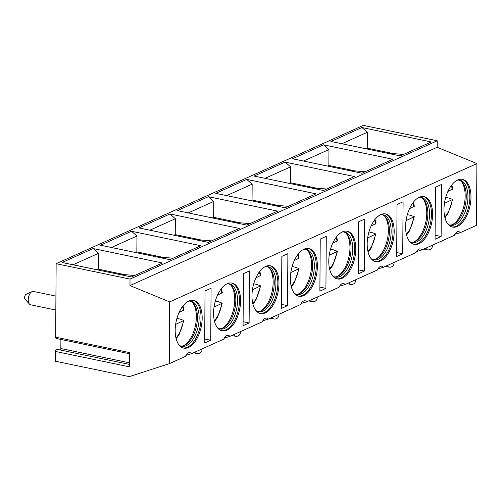 <?xml version="1.0" encoding="UTF-8"?>
<svg xmlns="http://www.w3.org/2000/svg" width="502" height="502" viewBox="0 0 502 502"><rect width="100%" height="100%" fill="white"/><g stroke="black" fill="none" stroke-linecap="round" stroke-linejoin="round"><path stroke-width="0.75" d="M130.018 279.087L129.974 285.588L169.689 301.903L169.262 363.68L129.334 376.619L55.471 361.227L55.54 351.456L129.403 366.843L129.503 352.58L55.64 337.193L56.149 263.694L363.36 125.381L437.229 140.773L130.018 279.087L56.149 263.694M55.54 351.456A1.763 0.929 -78.2 0 1 56.87 349.292A1.763 0.929 -78.2 0 1 57.008 349.342M129.497 353.734L56.255 338.473A1.763 0.929 -78.2 0 1 55.64 337.193M60.899 339.446L60.836 348.52A1.763 0.929 -78.2 0 1 60.435 350.032M186.029 355.316L191.45 353.69L223.873 339.095A7.505 3.947 101.8 0 1 226.879 335.562A7.505 3.947 101.8 0 1 228.36 335.367A7.505 3.947 101.8 0 1 229.853 336.403L262.27 321.807A7.505 3.947 101.8 0 1 265.276 318.274A7.505 3.947 101.8 0 1 266.757 318.08A7.505 3.947 101.8 0 1 268.256 319.109L300.673 304.513A7.505 3.947 101.8 0 1 303.679 300.987A7.505 3.947 101.8 0 1 305.16 300.786A7.505 3.947 101.8 0 1 306.653 301.821L339.076 287.226A7.505 3.947 101.8 0 1 342.082 283.693A7.505 3.947 101.8 0 1 343.563 283.498A7.505 3.947 101.8 0 1 345.056 284.534L377.473 269.938A7.505 3.947 101.8 0 1 380.478 266.405A7.505 3.947 101.8 0 1 381.966 266.211A7.505 3.947 101.8 0 1 383.459 267.246L415.876 252.644A7.505 3.947 101.8 0 1 418.881 249.117A7.505 3.947 101.8 0 1 420.362 248.923A7.505 3.947 101.8 0 1 421.856 249.952L454.279 235.356A7.505 3.947 101.8 0 1 457.284 231.83A7.505 3.947 101.8 0 1 458.765 231.629A7.505 3.947 101.8 0 1 460.259 232.664L476.467 225.367L476.9 163.589L437.179 147.274L437.229 140.773M224.425 338.022L229.853 336.403M262.828 320.734L268.256 319.109M301.231 303.446L306.653 301.821M339.628 286.159L345.056 284.534M378.031 268.865L383.459 267.246M416.434 251.577L421.856 249.952M454.831 234.29L460.259 232.664M169.262 363.68L185.47 356.382A7.505 3.947 101.8 0 1 188.476 352.856A7.505 3.947 101.8 0 1 189.957 352.655A7.505 3.947 101.8 0 1 191.45 353.69M169.689 301.903L476.9 163.589M419.245 197.286A24.372 12.82 101.8 0 0 405.836 222.267A24.372 12.82 101.8 0 0 414.112 244.367A24.372 12.82 101.8 0 0 418.919 243.727A24.372 12.82 101.8 0 0 432.329 218.746A24.372 12.82 101.8 0 0 424.052 196.646A24.372 12.82 101.8 0 0 419.245 197.286M380.842 214.574A24.372 12.82 101.8 0 0 367.439 239.561A24.372 12.82 101.8 0 0 375.709 261.661A24.372 12.82 101.8 0 0 380.516 261.021A24.372 12.82 101.8 0 0 393.926 236.034A24.372 12.82 101.8 0 0 385.655 213.934A24.372 12.82 101.8 0 0 380.842 214.574M342.439 231.868A24.372 12.82 101.8 0 0 329.036 256.848A24.372 12.82 101.8 0 0 337.306 278.949A24.372 12.82 101.8 0 0 342.119 278.309A24.372 12.82 101.8 0 0 355.523 253.328A24.372 12.82 101.8 0 0 347.252 231.227A24.372 12.82 101.8 0 0 342.439 231.868M304.043 249.155A24.372 12.82 101.8 0 0 290.633 274.136A24.372 12.82 101.8 0 0 298.91 296.236A24.372 12.82 101.8 0 0 303.716 295.596A24.372 12.82 101.8 0 0 317.126 270.616A24.372 12.82 101.8 0 0 308.849 248.515A24.372 12.82 101.8 0 0 304.043 249.155M265.64 266.443A24.372 12.82 101.8 0 0 252.23 291.424A24.372 12.82 101.8 0 0 260.507 313.524A24.372 12.82 101.8 0 0 265.313 312.89A24.372 12.82 101.8 0 0 278.723 287.903A24.372 12.82 101.8 0 0 270.446 265.803A24.372 12.82 101.8 0 0 265.64 266.443M227.237 283.73A24.372 12.82 101.8 0 0 213.833 308.717A24.372 12.82 101.8 0 0 222.104 330.818A24.372 12.82 101.8 0 0 226.917 330.178A24.372 12.82 101.8 0 0 240.32 305.197A24.372 12.82 101.8 0 0 232.049 283.097A24.372 12.82 101.8 0 0 227.237 283.73M188.84 301.024A24.372 12.82 101.8 0 0 175.43 326.005A24.372 12.82 101.8 0 0 183.707 348.106A24.372 12.82 101.8 0 0 188.514 347.466A24.372 12.82 101.8 0 0 201.923 322.485A24.372 12.82 101.8 0 0 193.647 300.384A24.372 12.82 101.8 0 0 188.84 301.024M457.648 179.998A24.372 12.82 101.8 0 0 444.239 204.979A24.372 12.82 101.8 0 0 452.509 227.08A24.372 12.82 101.8 0 0 457.322 226.44A24.372 12.82 101.8 0 0 470.725 201.459A24.372 12.82 101.8 0 0 462.455 179.358A24.372 12.82 101.8 0 0 457.648 179.998M441.126 236.511L441.49 184.491L435.441 187.215L435.077 239.234L441.126 236.511L435.102 235.256M402.723 253.799L403.087 201.785L397.038 204.509L396.674 256.522L402.723 253.799L396.705 252.544M364.32 271.086L364.684 219.073L358.641 221.796L358.277 273.81L364.32 271.086L358.302 269.838M325.923 288.38L326.287 236.36L320.238 239.084L319.874 291.104L325.923 288.38L319.899 287.125M287.52 305.668L287.884 253.654L281.835 256.371L281.471 308.391L287.52 305.668L281.503 304.413M249.117 322.955L249.481 270.942L243.432 273.665L243.075 325.679L249.117 322.955L243.1 321.7M210.721 340.249L211.078 288.23L205.036 290.953L204.672 342.966L210.721 340.249L204.697 338.994M451.951 226.935A24.372 12.82 101.8 0 0 456.192 226.207A24.372 12.82 -78.2 0 0 469.539 201.76A24.372 12.82 -78.2 0 0 461.884 179.264M457.121 180.249A22.998 12.098 -78.2 0 1 459.901 180.231A22.998 12.098 -78.2 0 1 467.707 201.082A22.998 12.098 -78.2 0 1 455.057 224.658A22.998 12.098 101.8 0 1 450.52 225.26A22.998 12.098 101.8 0 1 447.979 224.13M449.679 225.022A22.998 12.098 101.8 0 0 453.35 224.3A22.998 12.098 -78.2 0 0 465.348 204.86A22.998 12.098 -78.2 0 0 462.116 182.239A22.998 12.098 -78.2 0 0 459.035 180.111M461.451 181.573A24.228 12.745 -78.2 0 1 464.212 204.621A24.228 12.745 -78.2 0 1 452.478 224.645M444.967 217.793L447.947 213.582L452.685 199.426L448.851 198.02A24.228 12.745 -78.2 0 1 448.838 198.146M447.897 191.438L452.754 188.953L451.831 184.862M448.851 198.02L445.726 197.368M452.685 199.426L444.446 203.366M413.554 244.229A24.372 12.82 101.8 0 0 417.789 243.495A24.372 12.82 -78.2 0 0 431.136 219.054A24.372 12.82 -78.2 0 0 423.487 196.552M418.718 197.543A22.998 12.098 -78.2 0 1 421.498 197.518A22.998 12.098 -78.2 0 1 429.304 218.376A22.998 12.098 -78.2 0 1 416.654 241.945A22.998 12.098 101.8 0 1 412.117 242.548A22.998 12.098 101.8 0 1 409.576 241.418M411.276 242.315A22.998 12.098 101.8 0 0 414.953 241.594A22.998 12.098 -78.2 0 0 426.945 222.148A22.998 12.098 -78.2 0 0 423.713 199.532A22.998 12.098 -78.2 0 0 420.638 197.399M423.048 198.867A24.228 12.745 -78.2 0 1 425.809 221.909A24.228 12.745 -78.2 0 1 414.075 241.933M406.57 235.08L409.544 230.87L414.282 216.72L410.454 215.308A24.228 12.745 -78.2 0 1 410.435 215.433M409.494 208.732L414.351 206.24L413.428 202.149M410.454 215.308L407.329 214.661M414.282 216.72L406.043 220.654M375.151 261.517A24.372 12.82 101.8 0 0 379.393 260.783A24.372 12.82 -78.2 0 0 392.733 236.342A24.372 12.82 -78.2 0 0 385.084 213.846M380.315 214.831A22.998 12.098 -78.2 0 1 383.101 214.806A22.998 12.098 -78.2 0 1 390.907 235.664A22.998 12.098 -78.2 0 1 378.257 259.233A22.998 12.098 101.8 0 1 373.72 259.841A22.998 12.098 101.8 0 1 371.173 258.706M372.879 259.603A22.998 12.098 101.8 0 0 376.55 258.881A22.998 12.098 -78.2 0 0 388.548 239.435A22.998 12.098 -78.2 0 0 385.316 216.82A22.998 12.098 -78.2 0 0 382.235 214.687M384.645 216.155A24.228 12.745 -78.2 0 1 387.406 239.197A24.228 12.745 -78.2 0 1 375.672 259.227M368.167 252.368L371.141 248.164L375.879 234.007L372.051 232.602A24.228 12.745 -78.2 0 1 372.032 232.721M371.091 226.019L375.954 223.528L375.025 219.443M372.051 232.602L368.926 231.949M375.879 234.007L367.64 237.942M336.748 278.805A24.372 12.82 101.8 0 0 340.99 278.07A24.372 12.82 -78.2 0 0 354.337 253.629A24.372 12.82 -78.2 0 0 346.681 231.133M341.918 232.119A22.998 12.098 -78.2 0 1 344.698 232.1A22.998 12.098 -78.2 0 1 352.504 252.952A22.998 12.098 -78.2 0 1 339.854 276.527A22.998 12.098 101.8 0 1 335.317 277.129A22.998 12.098 101.8 0 1 332.776 276M334.476 276.891A22.998 12.098 101.8 0 0 338.147 276.169A22.998 12.098 -78.2 0 0 350.145 256.723A22.998 12.098 -78.2 0 0 346.913 234.108A22.998 12.098 -78.2 0 0 343.832 231.98M346.248 233.443A24.228 12.745 -78.2 0 1 349.009 256.491A24.228 12.745 -78.2 0 1 337.269 276.514M329.764 269.656L332.744 265.451L337.482 251.295L333.648 249.889A24.228 12.745 -78.2 0 1 333.635 250.015M332.688 243.307L337.551 240.822L336.629 236.731M333.648 249.889L330.523 249.237M337.476 251.295L329.243 255.229M298.351 296.098A24.372 12.82 101.8 0 0 302.587 295.364A24.372 12.82 -78.2 0 0 315.934 270.917A24.372 12.82 -78.2 0 0 308.278 248.421M303.515 249.406A22.998 12.098 -78.2 0 1 306.295 249.387A22.998 12.098 -78.2 0 1 314.101 270.239A22.998 12.098 -78.2 0 1 301.451 293.814A22.998 12.098 101.8 0 1 296.914 294.417A22.998 12.098 101.8 0 1 294.373 293.287M296.073 294.185A22.998 12.098 101.8 0 0 299.75 293.457A22.998 12.098 -78.2 0 0 311.742 274.017A22.998 12.098 -78.2 0 0 308.51 251.395A22.998 12.098 -78.2 0 0 305.436 249.268M307.845 250.73A24.228 12.745 -78.2 0 1 310.606 273.778A24.228 12.745 -78.2 0 1 298.872 293.802M291.367 286.949L294.341 282.739L299.079 268.589L295.251 267.177A24.228 12.745 -78.2 0 1 295.232 267.302M294.291 260.601L299.148 258.11L298.226 254.018M295.251 267.177L292.126 266.524M299.079 268.589L290.84 272.523M259.948 313.386A24.372 12.82 101.8 0 0 264.19 312.652A24.372 12.82 -78.2 0 0 277.531 288.211A24.372 12.82 -78.2 0 0 269.881 265.709M265.112 266.7A22.998 12.098 -78.2 0 1 267.899 266.675A22.998 12.098 -78.2 0 1 275.705 287.533A22.998 12.098 -78.2 0 1 263.054 311.102A22.998 12.098 101.8 0 1 258.511 311.704A22.998 12.098 101.8 0 1 255.97 310.575M257.677 311.472A22.998 12.098 101.8 0 0 261.347 310.751A22.998 12.098 -78.2 0 0 273.345 291.304A22.998 12.098 -78.2 0 0 270.114 268.689A22.998 12.098 -78.2 0 0 267.033 266.556M269.442 268.024A24.228 12.745 -78.2 0 1 272.203 291.066A24.228 12.745 -78.2 0 1 260.469 311.089M252.964 304.237L255.938 300.033L260.676 285.876L256.848 284.465A24.228 12.745 -78.2 0 1 256.829 284.59M255.888 277.888L260.751 275.397L259.823 271.306M256.848 284.465L253.723 283.818M260.676 285.876L252.437 289.811M221.545 330.674A24.372 12.82 101.8 0 0 225.787 329.939A24.372 12.82 -78.2 0 0 239.134 305.498A24.372 12.82 -78.2 0 0 231.478 283.002M226.716 283.988A22.998 12.098 -78.2 0 1 229.496 283.969A22.998 12.098 -78.2 0 1 237.302 304.821A22.998 12.098 -78.2 0 1 224.651 328.396A22.998 12.098 101.8 0 1 220.114 328.998A22.998 12.098 101.8 0 1 217.573 327.869M219.274 328.76A22.998 12.098 101.8 0 0 222.944 328.038A22.998 12.098 -78.2 0 0 234.942 308.592A22.998 12.098 -78.2 0 0 231.711 285.977A22.998 12.098 -78.2 0 0 228.63 283.85M231.039 285.312A24.228 12.745 -78.2 0 1 233.8 308.353A24.228 12.745 -78.2 0 1 222.066 328.383M214.561 321.525L217.542 317.32L222.273 303.164L218.445 301.758A24.228 12.745 -78.2 0 1 218.433 301.884M217.485 295.176L222.348 292.685L221.426 288.6M218.445 301.758L215.32 301.106M222.273 303.164L214.04 307.098M183.142 347.961A24.372 12.82 101.8 0 0 187.384 347.233A24.372 12.82 -78.2 0 0 200.731 322.786A24.372 12.82 -78.2 0 0 193.075 300.29M188.313 301.275A22.998 12.098 -78.2 0 1 191.093 301.256A22.998 12.098 -78.2 0 1 198.899 322.108A22.998 12.098 -78.2 0 1 186.248 345.683A22.998 12.098 101.8 0 1 181.711 346.286A22.998 12.098 101.8 0 1 179.17 345.156M180.871 346.047A22.998 12.098 101.8 0 0 184.548 345.326A22.998 12.098 -78.2 0 0 196.539 325.886A22.998 12.098 -78.2 0 0 193.308 303.264A22.998 12.098 -78.2 0 0 190.227 301.137M192.642 302.599A24.228 12.745 -78.2 0 1 195.403 325.647A24.228 12.745 -78.2 0 1 183.669 345.671M176.158 338.819L179.139 334.608L183.876 320.452L180.049 319.046A24.228 12.745 -78.2 0 1 180.03 319.172M179.088 312.464L183.945 309.979L183.023 305.887M180.049 319.046L176.924 318.393M183.876 320.452L175.637 324.392M129.974 285.588L437.179 147.274M361.929 127.521L431.249 141.966L400.257 155.921L330.937 141.476L361.929 127.521L367.364 132.271L367.257 148.165L393.618 153.662M323.526 144.814L392.846 159.253L361.854 173.209L292.534 158.764L323.526 144.814L328.967 149.558L328.854 165.459L355.221 170.95M285.123 162.102L354.45 176.547L323.457 190.496L254.131 176.058L285.123 162.102L290.564 166.852L290.451 182.747L316.818 188.237M246.727 179.39L316.047 193.835L285.054 207.79L215.734 193.345L246.727 179.39L252.161 184.14L252.054 200.034L278.415 205.531M208.324 196.684L277.644 211.122L246.651 225.078L177.332 210.633L208.324 196.684L213.764 201.427L213.651 217.322L240.019 222.819M169.921 213.971L239.247 228.416L208.248 242.366L138.928 227.927L169.921 213.971L175.361 218.715L175.248 234.616L201.616 240.107M131.524 231.259L200.844 245.704L169.852 259.659L100.525 245.214L131.524 231.259L136.958 236.009L136.851 251.904L163.213 257.394M93.121 248.546L162.441 262.992L131.449 276.947L62.129 262.502L93.121 248.546L98.555 253.297L98.448 269.191L124.816 274.688M367.364 132.271L341.862 143.754M367.257 148.165L365.92 148.768M387.513 153.267A5.459 4.336 -114.2 0 1 389.175 153.248L403.52 154.453M328.967 149.558L303.459 161.042M328.854 165.459L327.524 166.055M365.117 171.74L350.779 170.542A5.459 4.336 -114.2 0 0 349.11 170.554M290.564 166.852L265.056 178.329M290.451 182.747L289.121 183.343M326.714 189.028L312.376 187.83A5.459 4.336 -114.2 0 0 310.713 187.842M252.161 184.14L226.659 195.623M252.054 200.034L250.718 200.637M288.317 206.322L273.973 205.117A5.459 4.336 -114.2 0 0 272.31 205.136M213.764 201.427L188.256 212.911M213.651 217.322L212.321 217.924M249.914 223.61L235.576 222.411A5.459 4.336 -114.2 0 0 233.907 222.424M175.361 218.715L149.853 230.198M175.248 234.616L173.918 235.212M211.511 240.897L197.173 239.699A5.459 4.336 -114.2 0 0 195.51 239.711M136.958 236.009L111.457 247.492M136.851 251.904L135.515 252.506M173.115 258.191L158.77 256.986A5.459 4.336 -114.2 0 0 157.107 256.999M98.555 253.297L73.054 264.78M98.448 269.191L97.118 269.794M134.712 275.479L120.373 274.274A5.459 4.336 -114.2 0 0 118.704 274.293M427.359 249.783A4.091 2.152 -78.2 0 1 427.302 249.77A4.091 2.152 -78.2 0 1 426.054 248.063M388.956 267.07A4.091 2.152 -78.2 0 1 388.899 267.058A4.091 2.152 -78.2 0 1 387.651 265.357M350.559 284.358A4.091 2.152 -78.2 0 1 350.503 284.345A4.091 2.152 -78.2 0 1 349.254 282.645M312.156 301.652A4.091 2.152 -78.2 0 1 312.1 301.633A4.091 2.152 -78.2 0 1 310.851 299.932M273.753 318.939A4.091 2.152 -78.2 0 1 273.697 318.927A4.091 2.152 -78.2 0 1 272.448 317.22M235.356 336.227A4.091 2.152 -78.2 0 1 235.294 336.214A4.091 2.152 -78.2 0 1 234.051 334.514M193.452 352.787L196.928 353.515A4.091 2.152 -78.2 0 1 196.897 353.502A4.091 2.152 -78.2 0 1 195.648 351.802M29.474 304.099L25.1 299.28A2.73 1.437 101.8 0 1 24.717 296.594A2.73 1.437 101.8 0 1 26.142 294.285L32.078 291.618A6.827 3.589 101.8 0 0 28.514 297.385A6.827 3.589 101.8 0 0 29.474 304.099A6.827 3.589 101.8 0 0 30.641 304.802L55.829 310.048M32.078 291.618A6.827 3.589 -78.2 0 1 33.421 291.436L55.923 296.124M60.836 348.52L129.434 362.808M452.271 189.467A21.153 11.126 101.8 0 0 451.298 185.558M444.759 216.939A21.153 11.126 101.8 0 0 452.202 199.871M413.874 206.755A21.153 11.126 101.8 0 0 412.895 202.846M406.356 234.227A21.153 11.126 101.8 0 0 413.799 217.159M375.471 224.049A21.153 11.126 101.8 0 0 374.492 220.14M367.953 251.521A21.153 11.126 101.8 0 0 375.396 234.453M337.068 241.337A21.153 11.126 101.8 0 0 336.095 237.427M329.557 268.808A21.153 11.126 101.8 0 0 336.999 251.74M298.671 258.624A21.153 11.126 101.8 0 0 297.692 254.715M291.154 286.096A21.153 11.126 101.8 0 0 298.596 269.028M260.268 275.918A21.153 11.126 101.8 0 0 259.289 272.002M252.751 303.384A21.153 11.126 101.8 0 0 260.193 286.322M221.865 293.206A21.153 11.126 101.8 0 0 220.893 289.296M214.354 320.678A21.153 11.126 101.8 0 0 221.796 303.61M183.468 310.493A21.153 11.126 101.8 0 0 182.49 306.584M175.951 337.965A21.153 11.126 101.8 0 0 183.393 320.897M389.175 153.248L388.63 153.499M350.779 170.542L350.227 170.787M312.376 187.83L311.83 188.074M273.973 205.117L273.427 205.368M235.576 222.411L235.024 222.656M197.173 239.699L196.627 239.943M158.77 256.986L158.224 257.237M120.373 274.274L119.821 274.525M129.422 364.408L56.87 349.292M427.302 249.77A4.098 4.098 0 0 0 432.391 245.208M423.864 249.055L427.334 249.776M388.899 267.058A4.098 4.098 0 0 0 393.995 262.502M385.461 266.342L388.931 267.064M350.503 284.345A4.098 4.098 0 0 0 355.592 279.79M347.058 283.63L350.528 284.352M312.1 301.633A4.098 4.098 0 0 0 317.189 297.077M308.661 300.918L312.131 301.646M273.697 318.927A4.098 4.098 0 0 0 278.792 314.371M270.258 318.212L273.728 318.933M235.294 336.214A4.098 4.098 0 0 0 240.389 331.659M231.855 335.499L235.325 336.221M196.897 353.502A4.098 4.098 0 0 0 201.986 348.946"/></g></svg>
